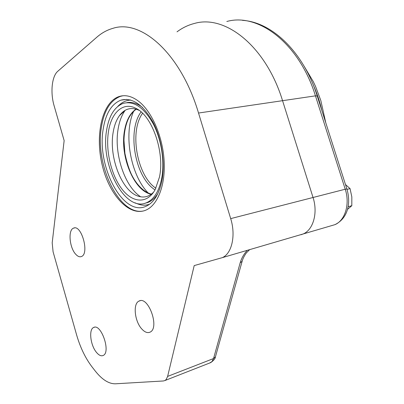 <?xml version="1.0" encoding="UTF-8"?>
<svg xmlns="http://www.w3.org/2000/svg" width="404" height="404" viewBox="0 0 404 404"><rect width="100%" height="100%" fill="white"/><g stroke="black" fill="none" stroke-linecap="round" stroke-linejoin="round"><path stroke-width="0.61" d="M133.709 111.176C123.22 134.355 130.674 175.351 148.339 193.137M103.156 129.3C96.652 166.615 122.937 216.817 145.809 206.378C153.565 202.99 158.908 194.577 161.832 181.138C165.393 163.327 161.847 139.279 152.995 122.185C143.006 104.555 132.3 97.213 120.882 100.152C111.514 103.934 105.606 113.65 103.156 129.3M121.15 113.549L120.71 114.499M144.879 203.293L148.197 202.359C151.96 200.803 155.217 197.793 157.969 193.314M142.587 107.555C137.198 103.353 131.957 101.717 126.856 102.651M146.602 202.712L147.425 202.646M161.58 179.002C164.908 162.317 161.58 139.875 153.293 123.922C143.935 107.459 133.891 100.611 123.164 103.379C114.423 106.903 108.888 115.958 106.56 130.542C100.364 165.478 125.058 212.509 146.48 202.737C153.808 199.556 158.843 191.642 161.58 179.002M159.449 177.119C164.898 152.505 152.348 116.054 136.178 108.489C123.104 101.283 111.039 112.726 108.378 132.143C105.53 151.192 111.347 175.472 122.074 189.239C132.744 203.086 147.319 204.116 155.197 189.562L159.449 177.119M139.138 110.363C131.28 106.772 124.684 108.57 119.347 115.761C116.256 120.17 114.17 125.836 113.09 132.77C108.843 157.494 121.882 191.168 138.213 196.172C143.955 198.076 149.106 196.713 153.682 192.077M125.2 110.292L125.094 110.438C121.624 115.362 119.276 121.66 118.059 129.341C113.893 153.848 124.74 186.663 140.728 196.814M177.023 31.835C182.376 27.831 188.183 25.038 194.435 23.452C225.008 14.362 265.832 45.905 282.558 100.682L313.039 197.49C318.094 212.822 313.262 229.805 303.207 233.951L291.062 237.507M247.329 250.318C243.971 253.879 241.587 258.035 240.183 262.787L242.137 261.302L242.289 260.747M52.192 242.819L64.145 140.607L54.146 105.883C50.197 92.678 51.803 76.22 57.833 71.23L96.788 37.239C101.636 32.997 106.959 30.042 112.756 28.391C141.001 18.801 180.815 53.272 198.531 113.034L230.689 218.62C236.007 235.375 231.871 253.55 222.377 257.626L194.203 265.585L167.625 376.407L166.18 379.518L164.973 380.523L163.403 380.972L115.413 383.8C108.757 383.896 101.995 379.578 95.117 370.857L92.122 367.014C85.406 358.191 80.219 347.43 76.558 334.729L53.086 251.798L52.192 242.819M194.435 23.452C225.008 14.362 265.832 45.905 282.558 100.682L313.039 197.49C318.094 212.822 313.262 229.805 303.207 233.951L301.041 234.739M122.776 112.585L123.053 111.762M122.882 111.903L122.569 112.777M143.592 210.928C119.549 216.377 94.945 165.387 101.323 127.679C103.919 110.878 110.257 100.445 120.336 96.384L122.927 95.758M75.705 254.232C69.448 247.677 67.902 229.906 73.523 228.149C81.411 224.023 89.723 253.823 81.411 256.54C79.623 257.227 77.719 256.459 75.705 254.232M141.794 328.982C134.593 321.337 132.77 303.545 139.016 301.086C148.313 295.526 159.979 328.068 150.046 332.149C147.495 333.265 144.743 332.214 141.794 328.982M96.425 352.323C90.435 345.253 88.587 329.437 93.592 327.508C101.035 322.947 111.176 352.278 103.187 355.475C101.146 356.358 98.889 355.308 96.425 352.323M138.88 101.48C152.05 111.807 162.827 136.845 164.15 161.176C165.514 185.532 157.479 205.434 145.738 210.196C129.048 217.049 108.964 194.551 102.101 164.65C94.955 134.855 102.106 102.217 119.069 96.541C125.371 94.516 131.972 96.162 138.88 101.48M347.475 209.413L351.818 205.707L351.834 196.93L350.051 188.602L345.481 184.547M348.107 206.737L351.818 205.707M347.021 189.38L350.051 188.602M141.087 111.923C127.74 129.507 134.007 172.311 151.747 187.436L154.964 189.986M142.582 113.302C129.058 131.522 137.107 176.018 155.888 188.203M148.293 204.666L148.834 204.757M130.088 99.884L129.603 100.157M135.906 109.206C125.967 116.1 121.67 135.88 125.169 155.121C128.618 174.377 139.471 191.203 151.066 194.228M136.042 109.12C130.088 113.221 126.23 120.508 124.452 130.982C119.811 156.434 134.088 191.087 151.217 194.263M317.231 96.011L315.458 95.849L345.233 189.229L346.874 188.915C350.935 202.54 348.46 218.049 334.911 224.664L333.547 225.063M230.689 218.62L345.233 189.229C350.177 204.01 345.122 220.508 334.911 224.664L222.377 257.626M226.816 21.493C258.121 12.61 299.142 43.011 315.458 95.849L198.531 113.034M313.171 84.749C316.857 92.87 319.756 101.46 321.862 110.524M240.183 262.787L213.544 358.545L215.428 356.858L215.59 356.277M167.625 376.407L213.544 358.545L211.969 361.595L209.772 362.969M126.977 99.389L120.882 100.152M130.775 100.066C125.922 100.293 121.589 102.409 117.781 106.419M134.976 202.798C142.289 206.055 145.233 205.368 149.409 204.353M148.197 202.359L146.48 202.737M138.754 110.085L136.178 108.489M119.347 115.761L125.094 110.438M136.239 109.181C129.118 114.554 124.584 123.558 123.962 140.087L124.902 153.313C126.821 162.539 129.27 170.135 132.244 176.104C137.708 185.992 144.092 192.001 151.384 194.137M242.481 20.357C272.114 22.063 303.566 52.283 317.221 95.975L346.874 188.915M304.081 66.15L313.277 81.583L315.575 86.496L320.806 100.485L325.781 122.796M249.652 249.637L246.41 252.859C244.354 255.666 242.93 258.474 242.137 261.282M242.137 261.302L215.428 356.858C215.312 358.56 213.731 360.479 210.691 362.61L164.973 380.523M73.523 228.149L74.523 227.922M139.016 301.086L140.203 300.717M93.592 327.508L94.4 327.25M119.069 96.541L120.336 96.384"/></g></svg>
